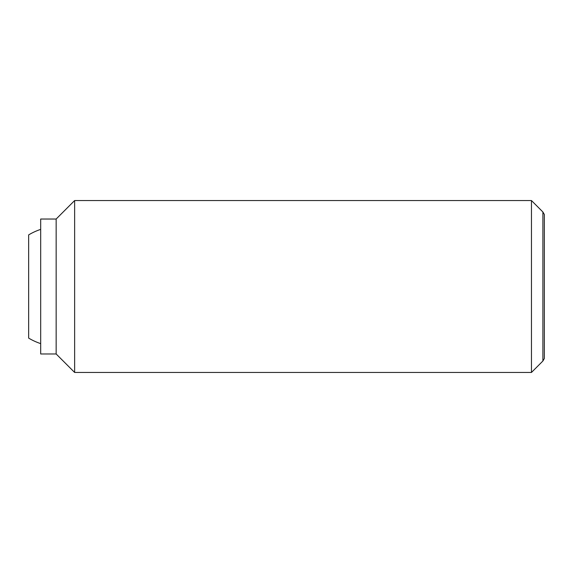 <?xml version="1.0" encoding="UTF-8"?>
<svg xmlns="http://www.w3.org/2000/svg" width="573" height="573" viewBox="0 0 573 573"><rect width="100%" height="100%" fill="white"/><g stroke="black" fill="none" stroke-linecap="round" stroke-linejoin="round"><path stroke-width="0.86" d="M40.683 343.614A60.165 60.165 0 0 1 28.65 338.099L28.65 234.901A60.165 60.165 0 0 1 40.683 229.386M531.458 200.55L531.458 372.45L74.633 372.45L74.633 200.55L531.458 200.55L542.896 211.989L542.896 361.011L544.35 358.49L544.35 214.51L542.896 211.989M56.154 219.029L56.154 353.971L40.683 353.971L40.683 219.029L56.154 219.029L74.633 200.55M56.154 353.971L74.633 372.45M542.896 361.011L531.458 372.45"/></g></svg>
